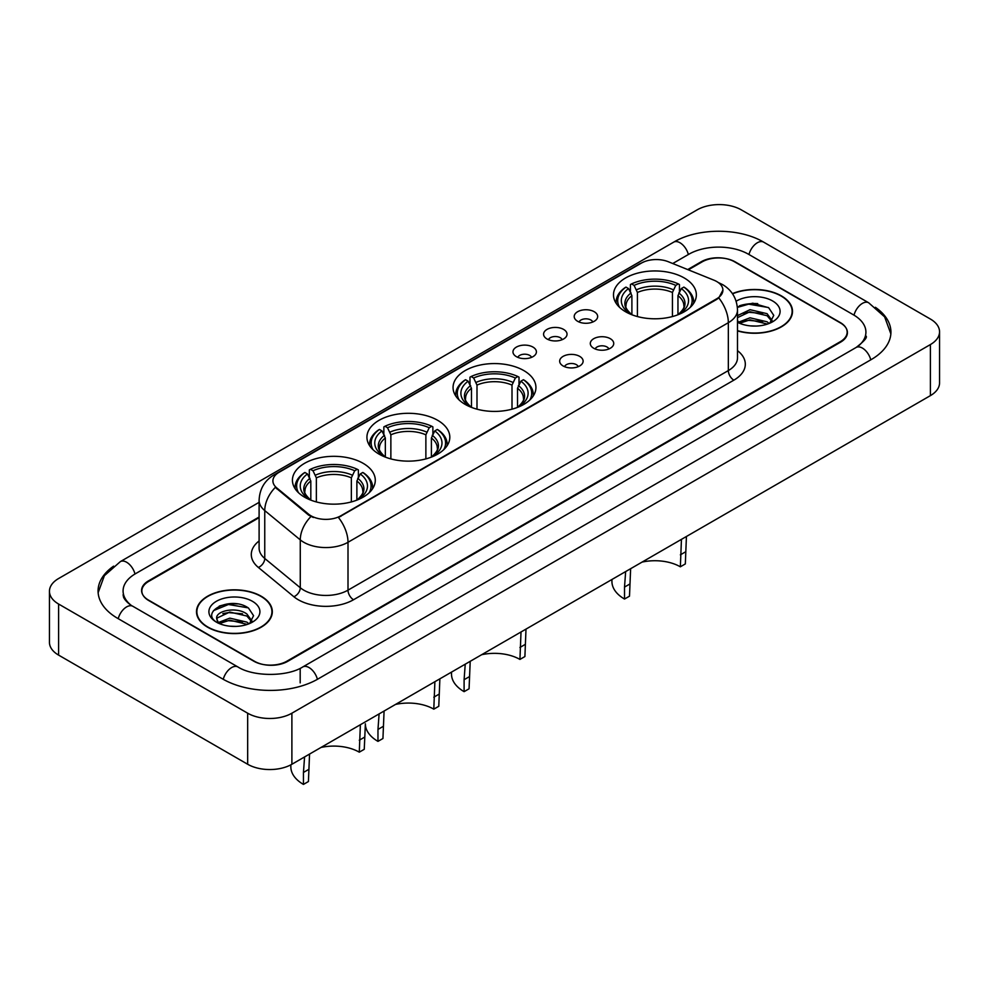 <?xml version="1.0" encoding="UTF-8"?>
<svg xmlns="http://www.w3.org/2000/svg" width="989" height="989" viewBox="0 0 989 989"><rect width="100%" height="100%" fill="white"/><g stroke="black" fill="none" stroke-linecap="round" stroke-linejoin="round"><path stroke-width="1.48" d="M523.799 370.578A41.439 23.921 0 0 0 478.639 365.386A41.439 23.921 0 0 0 453.061 387.49A41.439 23.921 0 0 0 465.201 404.414A41.439 23.921 0 0 0 510.361 409.594A41.439 23.921 0 0 0 535.939 387.49A41.439 23.921 0 0 0 523.799 370.578M437.67 420.3A41.439 23.921 0 0 0 392.522 415.12A41.439 23.921 0 0 0 366.931 437.225A41.439 23.921 0 0 0 379.071 454.136A41.439 23.921 0 0 0 424.232 459.316A41.439 23.921 0 0 0 449.81 437.225A41.439 23.921 0 0 0 437.67 420.3M363.148 463.322A41.439 23.921 0 0 0 318.001 458.142A41.439 23.921 0 0 0 292.423 480.246A41.439 23.921 0 0 0 304.55 497.158A41.439 23.921 0 0 0 349.71 502.338A41.439 23.921 0 0 0 375.288 480.246A41.439 23.921 0 0 0 363.148 463.322M684.227 277.958A41.439 23.921 0 0 0 639.067 272.766A41.439 23.921 0 0 0 613.489 294.87A41.439 23.921 0 0 0 625.629 311.782A41.439 23.921 0 0 0 670.777 316.974A41.439 23.921 0 0 0 696.355 294.87A41.439 23.921 0 0 0 684.227 277.958M577.638 321.301A11.732 6.775 180 0 1 575.314 319.385A11.732 6.775 180 0 1 579.195 310.966A11.732 6.775 180 0 1 594.228 311.72A11.732 6.775 180 0 1 596.552 319.385A11.732 6.775 180 0 1 577.638 321.301M592.794 322.006A7.034 4.067 0 0 0 590.915 320.028A7.034 4.067 0 0 0 583.98 318.99A7.034 4.067 0 0 0 579.072 322.006M547.016 338.98A11.732 6.775 180 0 1 544.692 337.064A11.732 6.775 180 0 1 548.574 328.645A11.732 6.775 180 0 1 563.606 329.411A11.732 6.775 180 0 1 565.931 337.064A11.732 6.775 180 0 1 547.016 338.98M562.172 339.684A7.034 4.067 0 0 0 560.281 337.706A7.034 4.067 0 0 0 553.358 336.68A7.034 4.067 0 0 0 548.45 339.684M516.394 356.658A11.732 6.775 180 0 1 514.07 354.742A11.732 6.775 180 0 1 517.952 346.335A11.732 6.775 180 0 1 532.972 347.09A11.732 6.775 180 0 1 535.309 354.742A11.732 6.775 180 0 1 516.394 356.658M531.55 357.363A7.034 4.067 0 0 0 529.659 355.385A7.034 4.067 0 0 0 522.724 354.359A7.034 4.067 0 0 0 517.816 357.363M593.734 348.264A11.732 6.775 180 0 1 591.397 346.348A11.732 6.775 180 0 1 595.291 337.941A11.732 6.775 180 0 1 610.312 338.695A11.732 6.775 180 0 1 612.636 346.348A11.732 6.775 180 0 1 593.734 348.264M608.89 348.969A7.034 4.067 0 0 0 606.999 346.991A7.034 4.067 0 0 0 600.063 345.965A7.034 4.067 0 0 0 595.155 348.969M563.1 365.955A11.732 6.775 180 0 1 560.775 364.039A11.732 6.775 180 0 1 564.657 355.62A11.732 6.775 180 0 1 579.69 356.374A11.732 6.775 180 0 1 582.014 364.039A11.732 6.775 180 0 1 563.1 365.955M578.256 366.647A7.034 4.067 0 0 0 576.377 364.669A7.034 4.067 0 0 0 569.441 363.643A7.034 4.067 0 0 0 564.534 366.647M713.91 280.171A21.103 12.189 180 0 1 716.728 281.531A21.103 12.189 180 0 1 722.91 290.148A21.103 12.189 180 0 1 716.728 298.765L340.822 515.801A21.103 12.189 180 0 1 308.605 514.169L276.735 487.886A21.103 12.189 180 0 1 272.915 480.901A21.103 12.189 180 0 1 279.096 472.285L641.354 263.123A21.103 12.189 180 0 1 668.391 261.764L713.91 280.171M259.106 517.655L148.721 581.384A23.452 13.537 0 0 0 141.847 590.965A23.452 13.537 0 0 0 148.721 600.533L253.753 661.171A23.452 13.537 0 0 0 286.921 661.171L840.279 341.7A23.452 13.537 0 0 0 847.153 332.119A23.452 13.537 0 0 0 840.279 322.55L735.247 261.9A23.452 13.537 0 0 0 702.079 261.9L688.344 269.836M858.118 346.237A42.218 24.379 0 0 0 865.919 332.119A42.218 24.379 0 0 0 853.544 314.885L748.512 254.247A42.218 24.379 0 0 0 688.814 254.247L672.743 263.519M259.106 502.338L135.456 573.731A42.218 24.379 0 0 0 123.081 590.965A42.218 24.379 0 0 0 130.882 605.07M247.67 713.205A31.277 18.049 0 0 0 291.891 713.205L930.389 344.568A31.277 18.049 0 0 0 939.55 331.797A31.277 18.049 0 0 0 930.389 319.039L741.33 209.878A31.277 18.049 0 0 0 697.109 209.878L58.611 578.516A31.277 18.049 0 0 0 49.45 591.274A31.277 18.049 0 0 0 58.611 604.044L247.67 713.205L247.67 764.262A31.277 18.049 0 0 0 291.891 764.262L930.389 395.637A31.277 18.049 0 0 0 939.55 382.867L939.55 331.797M49.45 591.274L49.45 642.343A31.277 18.049 0 0 0 58.611 655.114L247.67 764.262M113.611 566.141A67.24 38.818 0 0 0 98.072 590.965A67.24 38.818 0 0 0 117.765 618.409L222.797 679.047A67.24 38.818 0 0 0 317.877 679.047L871.235 359.563A67.24 38.818 0 0 0 890.928 332.119A67.24 38.818 0 0 0 875.389 307.295M737.497 330.907A37.916 21.894 0 0 0 792.51 311.374A37.916 21.894 0 0 0 781.409 295.896A37.916 21.894 0 0 0 732.416 293.622M261.22 596.231A37.916 21.894 0 0 0 219.892 591.484A37.916 21.894 0 0 0 196.49 611.709A37.916 21.894 0 0 0 207.591 627.187A37.916 21.894 0 0 0 248.919 631.934A37.916 21.894 0 0 0 272.321 611.709A37.916 21.894 0 0 0 261.22 596.231M722.91 290.148L718.78 297.912L716.728 299.395L338.448 517.494A27.358 15.799 60 0 1 348.004 542.281A31.277 18.049 180 0 1 303.784 542.281A31.277 18.049 180 0 1 300.273 539.87L264.755 510.596A31.277 18.049 180 0 1 259.106 500.236L259.106 548.116A31.277 18.049 0 0 0 264.755 558.464L300.273 587.75A31.277 18.049 0 0 0 303.784 590.161A31.277 18.049 0 0 0 348.004 590.161L728.337 370.578A31.277 18.049 0 0 0 737.497 357.808L737.497 309.94A31.277 18.049 180 0 1 728.337 322.698A27.358 15.799 -120 0 0 718.78 297.912M313.34 517.494L308.605 515.096L275.313 487.379A27.358 18.297 129.5 0 0 264.755 510.596L264.755 558.464A7.813 5.229 -50.5 0 1 258.352 567.439A39.09 22.574 180 0 1 259.106 540.958M259.106 517.012L148.437 580.902A23.452 13.537 0 0 0 141.575 590.482A23.452 13.537 0 0 0 148.437 600.051L254.581 661.332A23.452 13.537 0 0 0 287.75 661.332L840.563 342.169A23.452 13.537 0 0 0 847.425 332.601A23.452 13.537 0 0 0 840.563 323.02L734.419 261.739A23.452 13.537 0 0 0 701.25 261.739L687.701 269.564M237.533 603.958A31.277 18.049 0 0 0 219.224 606.133M757.722 303.623A31.277 18.049 0 0 0 739.426 305.799M737.497 330.66A37.52 21.671 0 0 0 792.127 311.374A37.52 21.671 0 0 0 781.137 296.057A37.52 21.671 0 0 0 732.565 293.832M750.33 325.888L756.288 326.061M738.635 322.142L750.021 317.803L767.093 321.796L769.158 323.452M739.685 323.242L750.021 319.83L767.464 324.083M737.497 320.337A17.678 10.199 0 0 0 739.846 323.378M737.497 315.615L750.021 309.693L767.093 313.686L772.174 320.696M737.497 317.642L750.021 311.72L767.093 315.714L771.766 321.227M737.497 322.29A25.491 14.711 0 0 0 772.619 321.784A25.491 14.711 0 0 0 772.619 300.965A25.491 14.711 0 0 0 736.137 301.225M769.763 323.205L773.757 315.367L768.7 307.752L752.814 303.19L737.337 306.924M738.82 322.933L737.497 321.524M737.386 307.418L748.636 304.167L768.366 307.517M743.011 313.29L748.636 312.277L762.717 313.476M743.011 321.4L748.636 320.374L762.717 321.586M207.863 627.026A37.52 21.671 0 0 0 248.758 631.724A37.52 21.671 0 0 0 271.926 611.709A37.52 21.671 0 0 0 260.935 596.392A37.52 21.671 0 0 0 220.04 591.694A37.52 21.671 0 0 0 196.873 611.709A37.52 21.671 0 0 0 207.863 627.026M230.128 626.21L236.087 626.396M218.445 622.477L229.831 618.137L246.904 622.13L248.968 623.787M219.496 623.564L229.831 620.165L247.275 624.405M218.631 623.268L216.801 618.978A17.678 10.199 0 0 0 219.657 623.713M251.972 621.03L246.904 614.021C236.284 606.109 214.465 610.992 216.801 618.978L216.727 618.199M216.838 619.238L217.333 617.915L229.831 612.055L246.904 616.048L251.577 621.562M249.574 623.54L253.567 615.69L248.511 608.087C230.622 595.23 198.838 612.166 217.197 622.551L218.112 623.107M252.43 601.3A25.491 14.711 0 0 0 216.381 601.3A25.491 14.711 0 0 0 216.381 622.118A25.491 14.711 0 0 0 252.43 622.118A25.491 14.711 0 0 0 252.43 601.3M213.463 610.633L228.434 604.502L248.165 607.852M222.822 613.625L228.434 612.599L242.528 613.81M222.822 621.722L228.434 620.709L242.528 621.92M686.428 536.483L685.328 563.928L680.358 566.808A35.963 20.757 0 0 0 642.071 562.098M630.623 568.7L629.499 596.169L624.516 599.037A42.997 24.824 0 0 1 611.931 581.483L611.931 579.492M680.358 566.808L681.446 539.364M631.897 314.762L631.897 295.662L628.547 288.578A33.614 19.409 0 0 0 628.547 312.648L627.916 313.019M630.413 291.78L630.413 284.548L631.526 283.917A37.211 21.486 0 0 1 678.33 283.917L675.771 285.388A33.614 19.409 0 0 0 634.085 285.388L637.423 292.472L637.423 316.554M672.433 316.554L672.433 292.472L675.771 285.388M629.499 584.215L624.516 587.083L625.654 571.568M619.596 307.381A37.211 21.486 0 0 1 625.988 287.107L624.887 287.737A38.781 22.388 0 0 0 616.147 301.892A38.781 22.388 0 0 0 616.246 303.45M678.33 283.917L679.443 284.548L679.443 291.78M625.988 287.107L628.547 288.578M634.085 285.388L631.526 283.917M628.547 312.648L631.625 314.65M624.516 587.083L624.516 599.037M693.61 303.45A38.781 22.388 0 0 0 693.697 301.892A38.781 22.388 0 0 0 684.969 287.737L683.856 287.107A37.211 21.486 0 0 1 690.248 307.381M681.928 313.019L681.297 312.648A33.614 19.409 0 0 0 681.297 288.578L683.856 287.107M678.231 314.65L681.297 312.648M681.297 288.578L677.96 295.662L677.96 314.762M526 629.103L524.899 656.548L519.93 659.428A35.963 20.757 0 0 0 481.643 654.718M470.208 661.32L469.07 688.789L464.101 691.657A42.997 24.824 0 0 1 451.503 674.102L451.503 672.112M519.93 659.428L521.018 631.983M471.469 407.381L471.469 388.281L468.131 381.198A33.614 19.409 0 0 0 468.131 405.267L467.5 405.638M469.985 384.4L469.985 377.168L471.098 376.537A37.211 21.486 0 0 1 517.902 376.537L515.343 378.008A33.614 19.409 0 0 0 473.657 378.008L476.995 385.092L476.995 409.174M512.005 409.174L512.005 385.092L515.343 378.008M469.07 676.835L464.101 679.703L465.226 664.2M459.18 400.001A37.211 21.486 0 0 1 465.572 379.727L464.459 380.357A38.781 22.388 0 0 0 455.719 394.512A38.781 22.388 0 0 0 455.818 396.07M517.902 376.537L519.015 377.168L519.015 384.4M465.572 379.727L468.131 381.198M473.657 378.008L471.098 376.537M468.131 405.267L471.197 407.27M464.101 679.703L464.101 691.657M533.182 396.07A38.781 22.388 0 0 0 533.281 394.512A38.781 22.388 0 0 0 524.541 380.357L523.428 379.727A37.211 21.486 0 0 1 529.82 400.001M521.5 405.638L520.869 405.267A33.614 19.409 0 0 0 520.869 381.198L523.428 379.727M517.803 407.27L520.869 405.267M520.869 381.198L517.531 388.281L517.531 407.381M439.87 678.837L438.782 706.282L433.8 709.15A35.963 20.757 0 0 0 395.513 704.44M384.078 711.042L382.941 738.511L377.971 741.379A42.997 24.824 0 0 1 365.374 723.824L364.261 749.303L359.279 752.172A35.963 20.757 0 0 0 321.005 747.461M433.8 709.15L434.888 681.705M385.339 457.103L385.339 438.016L382.001 430.932A33.614 19.409 0 0 0 382.001 455.002L381.371 455.36M383.856 434.134L383.856 426.889L384.968 426.259A37.211 21.486 0 0 1 431.773 426.259L429.214 427.743A33.614 19.409 0 0 0 387.527 427.743L390.865 434.814L390.865 458.896M425.876 458.896L425.876 434.814L429.214 427.743M382.941 726.556L377.971 729.437L379.096 713.922M373.051 449.723A37.211 21.486 0 0 1 379.442 429.449L378.33 430.091A38.781 22.388 0 0 0 369.589 444.246A38.781 22.388 0 0 0 369.688 445.792M431.773 426.259L432.885 426.889L432.885 434.134M379.442 429.449L382.001 430.932M387.527 427.743L384.968 426.259M382.001 455.002L385.067 457.005M377.971 729.437L377.971 741.379M447.053 445.792A38.781 22.388 0 0 0 447.152 444.246A38.781 22.388 0 0 0 438.411 430.091L437.299 429.449A37.211 21.486 0 0 1 443.69 449.723M435.37 455.36L434.74 455.002A33.614 19.409 0 0 0 434.74 430.932L437.299 429.449M431.674 457.005L434.74 455.002M434.74 430.932L431.402 438.016L431.402 457.103M309.557 754.063L308.42 781.533L303.45 784.413A42.997 24.824 0 0 1 290.853 766.858L290.853 764.843M359.279 752.172L360.379 724.727M310.818 500.125L310.818 481.037L307.48 473.954A33.614 19.409 0 0 0 307.48 498.023L306.85 498.382M309.334 477.155L309.334 469.923L310.447 469.281A37.211 21.486 0 0 1 357.252 469.281L354.705 470.764A33.614 19.409 0 0 0 313.006 470.764L316.356 477.848L316.356 501.93M351.355 501.93L351.355 477.848L354.705 470.764M308.42 769.578L303.45 772.458L304.575 756.944M298.53 492.745A37.211 21.486 0 0 1 304.921 472.47L303.808 473.113A38.781 22.388 0 0 0 295.081 487.268A38.781 22.388 0 0 0 295.167 488.813M357.252 469.281L358.364 469.923L358.364 477.155M304.921 472.47L307.48 473.954M313.006 470.764L310.447 469.281M307.48 498.023L310.546 500.026M303.45 772.458L303.45 784.413M372.532 488.813A38.781 22.388 0 0 0 372.63 487.268A38.781 22.388 0 0 0 363.903 473.113L362.79 472.47A37.211 21.486 0 0 1 369.181 492.745M360.861 498.382L360.231 498.023A33.614 19.409 0 0 0 360.231 473.954L362.79 472.47M357.153 500.026L360.231 498.023M360.231 473.954L356.881 481.037L356.881 500.125M276.735 487.886L276.735 488.813M308.605 514.169L308.605 515.096M340.822 515.801L340.822 516.419M716.728 298.765L716.728 299.395M317.407 679.319A12.511 7.22 -120 0 0 309.038 667.563A12.511 7.22 -120 0 0 302.782 666.945C287.391 676.884 253.271 676.884 237.892 666.945L132.86 606.294C131.611 605.837 125.516 601.683 123.6 597.282L123.081 594.785M223.267 679.319A12.511 7.22 -60 0 1 231.636 667.563A12.511 7.22 -60 0 1 237.892 666.945M118.235 618.681A12.511 7.22 -60 0 1 126.604 606.912A12.511 7.22 -60 0 1 132.86 606.294M98.134 592.72L104.364 575.709L120.349 561.616A12.511 7.22 60 0 1 126.604 562.234A12.511 7.22 60 0 1 134.986 574.003M120.349 561.616L673.719 242.132A12.511 7.22 60 0 1 679.962 242.75A12.511 7.22 60 0 1 688.344 254.519M673.719 242.132C698.11 227.631 739.216 227.631 763.619 242.132A12.511 7.22 120 0 0 757.364 242.75A12.511 7.22 120 0 0 748.982 254.519M890.866 333.886L884.636 316.876L868.651 302.77A12.511 7.22 120 0 0 862.396 303.4A12.511 7.22 120 0 0 854.014 315.157M870.765 359.835A12.511 7.22 -120 0 0 862.396 348.079A12.511 7.22 -120 0 0 856.14 347.46L302.782 666.945M291.891 764.262L291.891 713.205M58.611 655.114L58.611 604.044M930.389 395.637L930.389 344.568M300.186 682.88L300.186 668.836M353.53 599.742A7.813 4.512 60 0 1 348.004 590.161L348.004 542.281L728.337 322.698L728.337 370.578A7.813 4.512 60 0 0 733.863 380.159L353.53 599.742A39.09 22.574 180 0 1 298.258 599.742A39.09 22.574 180 0 1 293.869 596.726L258.352 567.439M737.497 309.94C736.966 298.69 732.021 290.259 722.675 284.647L718.719 282.718A27.358 12.82 112 0 0 718.36 282.582M276.772 473.879A27.358 15.799 -120 0 0 273.928 474.943C264.582 480.555 259.637 488.986 259.106 500.236M273.928 474.943L639.055 264.137A27.358 15.799 60 0 1 641.132 263.259M310.942 516.542A27.358 18.297 129.5 0 0 300.273 539.87L300.273 587.75A7.813 5.229 -50.5 0 1 293.869 596.726M737.497 350.65A39.09 22.574 180 0 1 733.863 380.159M631.897 295.662A28.928 16.702 0 0 0 626 305.774C625.209 307.245 626.952 310.052 631.217 314.181M672.433 292.472A28.928 16.702 0 0 0 637.423 292.472M631.081 292.942A30.066 17.357 0 0 0 631.081 314.094M673.249 289.74A30.066 17.357 0 0 0 636.607 289.74M678.775 314.094A30.066 17.357 0 0 0 678.775 292.942M678.627 314.181C682.904 310.064 684.635 307.258 683.856 305.774A28.928 16.702 0 0 0 677.96 295.662M685.328 551.973L680.358 554.854M471.469 388.281A28.928 16.702 0 0 0 465.572 398.394C464.781 399.865 466.524 402.671 470.789 406.8M512.005 385.092A28.928 16.702 0 0 0 476.995 385.092M470.653 385.562A30.066 17.357 0 0 0 470.653 406.714M512.821 382.36A30.066 17.357 0 0 0 476.179 382.36M518.347 406.714A30.066 17.357 0 0 0 518.347 385.562M518.211 406.8C522.476 402.684 524.219 399.877 523.428 398.394A28.928 16.702 0 0 0 517.531 388.281M524.899 644.593L519.93 647.474M385.339 438.016A28.928 16.702 0 0 0 379.442 448.116C378.651 449.587 380.394 452.393 384.672 456.522M425.876 434.814A28.928 16.702 0 0 0 390.865 434.814M384.523 435.284A30.066 17.357 0 0 0 384.523 456.436M426.692 432.094A30.066 17.357 0 0 0 390.049 432.094M432.218 456.436A30.066 17.357 0 0 0 432.218 435.284M432.082 456.522C436.347 452.406 438.09 449.599 437.299 448.116A28.928 16.702 0 0 0 431.402 438.016M438.782 694.327L433.8 697.196M310.818 481.037A28.928 16.702 0 0 0 304.921 491.137C304.13 492.621 305.873 495.415 310.15 499.556M351.355 477.848A28.928 16.702 0 0 0 316.356 477.848M310.002 478.305A30.066 17.357 0 0 0 310.002 499.457M352.171 475.116A30.066 17.357 0 0 0 315.54 475.116M357.697 499.457A30.066 17.357 0 0 0 357.697 478.305M357.561 499.556C361.826 495.427 363.569 492.621 362.778 491.137A28.928 16.702 0 0 0 356.881 481.037M364.261 737.349L359.279 740.217M865.919 335.951C867.662 337.212 864.398 341.057 856.14 347.46M763.619 242.132L868.651 302.77M639.055 264.137L644.074 261.801M792.127 314.514L792.127 311.374M271.926 614.837L271.926 611.709M196.873 614.837L196.873 611.709M616.147 303.302L616.147 301.892M693.697 303.302L693.697 301.892M455.719 395.921L455.719 394.512M533.281 395.921L533.281 394.512M369.589 445.643L369.589 444.246M447.152 445.643L447.152 444.246M295.081 488.677L295.081 487.268M372.63 488.677L372.63 487.268"/></g></svg>
